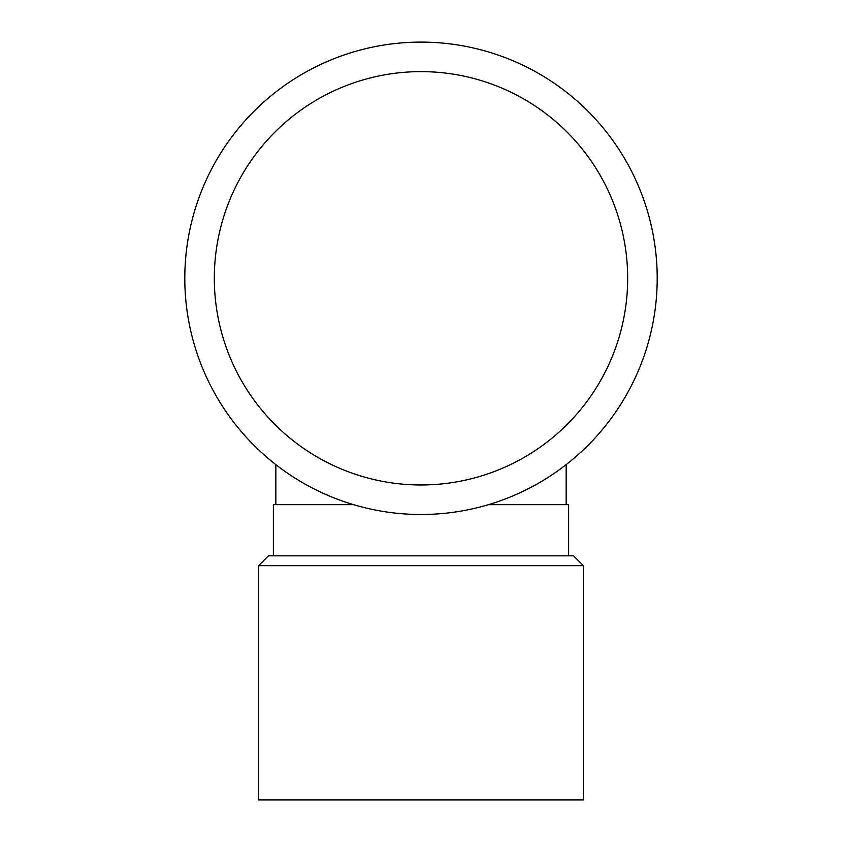<?xml version="1.0" encoding="UTF-8"?>
<svg xmlns="http://www.w3.org/2000/svg" width="842" height="842" viewBox="0 0 842 842"><rect width="100%" height="100%" fill="white"/><g stroke="black" fill="none" stroke-linecap="round" stroke-linejoin="round"><path stroke-width="1.26" d="M258.61 565.666L258.61 799.9L583.39 799.9L583.39 565.666L258.61 565.666L268.451 555.825L573.549 555.825L583.39 565.666M275.839 464.626L275.839 504.653M353.535 504.653L273.376 504.653L273.376 555.825M488.465 504.653L568.624 504.653L568.624 555.825M627.669 278.302A206.669 206.669 0 0 0 317.666 99.314A206.669 206.669 0 0 0 317.666 457.28A206.669 206.669 0 0 0 627.669 278.302M657.202 278.302A236.202 236.202 0 0 0 302.899 73.749A236.202 236.202 0 0 0 302.899 482.855A236.202 236.202 0 0 0 657.202 278.302M566.161 464.626L566.161 504.653"/></g></svg>
